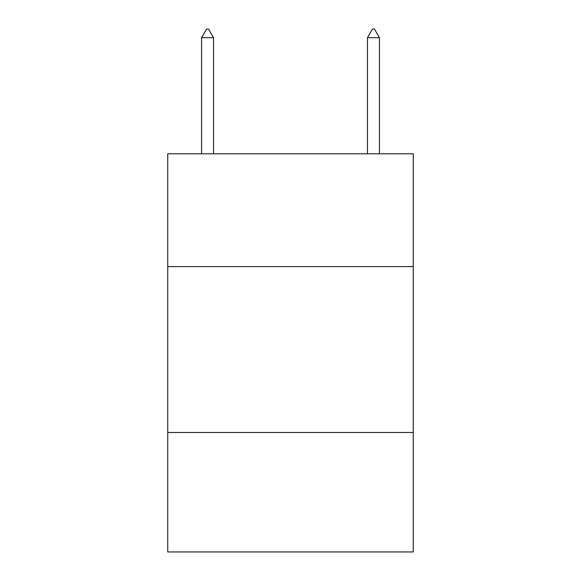 <?xml version="1.0" encoding="UTF-8"?>
<svg xmlns="http://www.w3.org/2000/svg" width="581" height="581" viewBox="0 0 581 581"><rect width="100%" height="100%" fill="white"/><g stroke="black" fill="none" stroke-linecap="round" stroke-linejoin="round"><path stroke-width="0.87" d="M413.265 266.614L413.265 153.805L167.735 153.805L167.735 266.614L413.265 266.614L413.265 551.95L167.735 551.95L167.735 266.614M413.265 432.504L167.735 432.504M213.525 37.678L208.55 29.05L206.56 29.05L201.578 37.678L213.525 37.678L213.525 153.805M201.578 37.678L201.578 153.805M372.45 29.05L374.44 29.05L379.422 37.678L367.475 37.678L372.45 29.05M379.422 153.805L379.422 37.678M367.475 153.805L367.475 37.678"/></g></svg>
